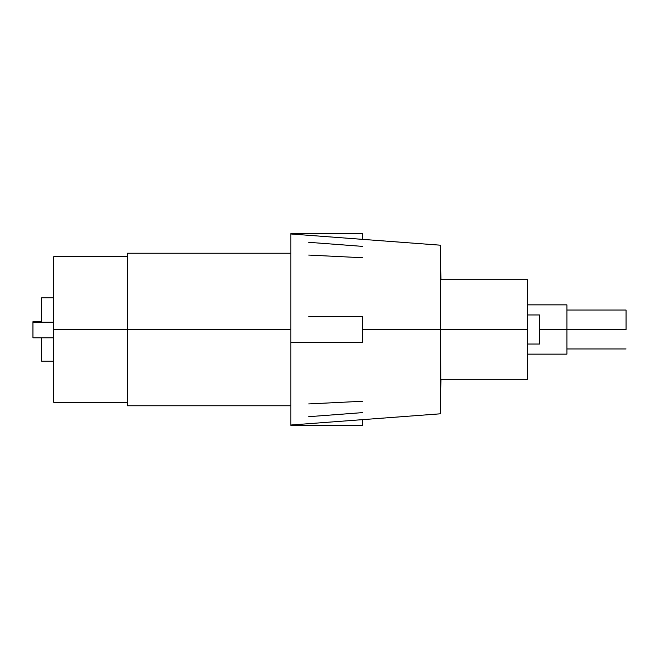 <?xml version="1.0" encoding="UTF-8"?>
<svg xmlns="http://www.w3.org/2000/svg" width="659" height="659" viewBox="0 0 659 659"><rect width="100%" height="100%" fill="white"/><g stroke="black" fill="none" stroke-linecap="round" stroke-linejoin="round"><path stroke-width="0.99" d="M626.05 329.5L539.507 329.5L539.507 344.031L539.507 314.969L527.472 314.969L539.507 314.969L539.507 329.5L566.905 329.5L566.905 304.853L566.905 354.147L566.905 329.5L626.05 329.5L626.05 310.043L626.05 329.5M41.566 337.803L41.566 361.148L41.566 337.803M362.409 239.349L362.409 233.648L290.817 233.648L290.817 329.5L53.7 329.5L53.7 402.295L53.7 256.705L53.7 329.5L127.376 329.5L127.376 405.771L127.376 253.229L127.376 329.5L290.817 329.5L290.817 424.923M308.717 403.934L362.409 401.273M308.717 242.314L362.409 246.367M290.817 425.022L440.303 413.811L440.303 245.189L290.817 233.978L290.817 425.352L362.409 425.352L362.409 419.651M440.937 379.312L440.303 413.811L440.303 329.5L362.409 329.5L362.409 318.14M440.805 379.312L440.731 329.5L362.409 329.5L362.409 342.466L362.409 316.526L308.717 316.748M440.723 360.638L440.714 377.978M527.472 322.506L527.472 279.688L440.714 279.688L440.731 329.5L527.472 329.5L527.472 279.688L440.714 279.688L440.731 329.5L527.472 329.5L527.472 379.312L527.472 336.494M41.566 322.235L41.566 297.852L41.566 322.235M290.817 424.824L290.817 425.327M440.714 379.312L527.472 379.312L440.714 379.312L440.303 245.189L440.937 279.688M440.731 304.417L440.731 329.5M440.714 282.241L440.723 299.993M362.409 340.86L362.409 342.474L290.817 342.474M362.409 257.727L308.717 255.066M362.409 412.633L308.717 416.686M32.95 322.235L32.95 321.716L41.566 321.716L32.95 321.716L32.95 322.235L53.7 322.235L32.95 322.235L32.95 337.803L32.95 322.235M53.7 337.803L32.95 337.803L53.7 337.803M527.472 344.031L539.507 344.031L527.472 344.031M566.905 348.957L626.05 348.957M53.7 361.148L41.566 361.148M127.376 402.295L53.7 402.295M290.817 405.771L127.376 405.771M566.905 354.147L527.472 354.147M566.905 304.853L527.472 304.853M290.817 253.229L127.376 253.229M127.376 256.705L53.7 256.705M53.7 297.852L41.566 297.852M566.905 310.043L626.05 310.043"/></g></svg>
